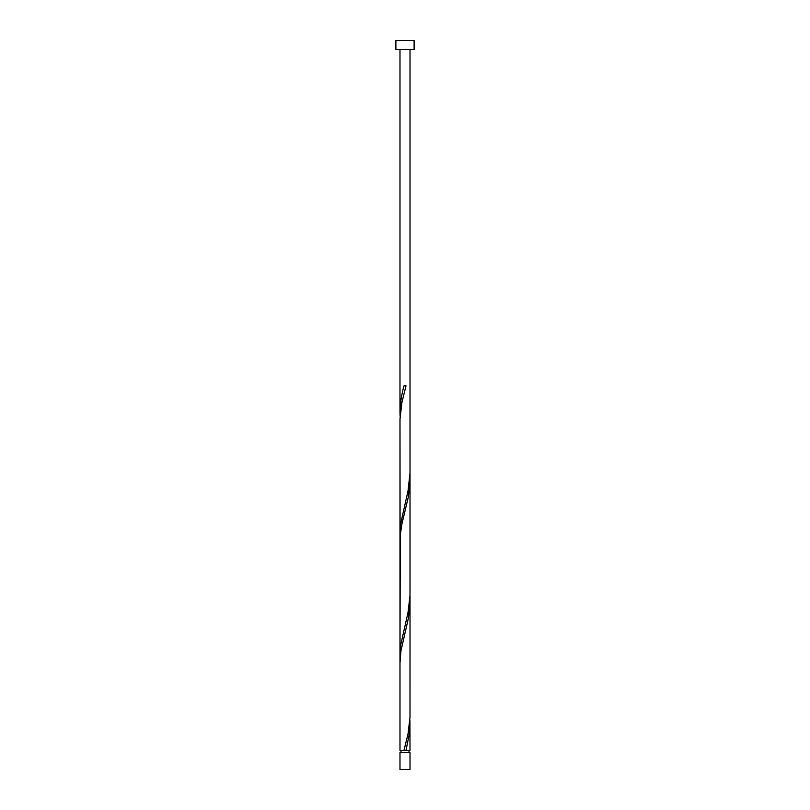 <?xml version="1.0" encoding="UTF-8"?>
<svg xmlns="http://www.w3.org/2000/svg" width="810" height="810" viewBox="0 0 810 810"><rect width="100%" height="100%" fill="white"/><g stroke="black" fill="none" stroke-linecap="round" stroke-linejoin="round"><path stroke-width="1.21" d="M410.012 769.5L399.988 769.5L399.988 752.338L410.012 752.338L410.012 769.5M409.009 752.338L409.009 750.333M400.99 752.338L400.99 750.333M414.112 49.612L395.887 49.612L395.887 40.5L414.112 40.5L414.112 49.612M403.998 750.333L408.058 733.769L410.002 717.194L410.012 602.326L408.493 617.787L400.95 650.926L399.988 663.076L399.988 750.333L410.012 750.333L409.911 719.958M406.002 750.333L409.364 733.769L410.012 723.826M399.988 663.076L399.988 533.841L400.636 523.898L408.058 490.769L410.012 473.091L410.002 595.694L408.058 612.269L400.636 645.398L400.089 659.208M410.012 602.326L410.012 480.826L408.493 496.287L401.942 523.898L400.282 534.944L399.988 655.341L399.998 418.972L401.942 402.398L406.002 385.833L403.998 385.833C401.507 394.662 400.16 403.501 399.988 412.341L400.089 416.208M410.012 480.826L409.911 476.958M399.988 541.576L399.988 420.076L400.089 537.708M399.988 412.341L399.988 49.612M410.012 473.091L410.012 49.612"/></g></svg>
